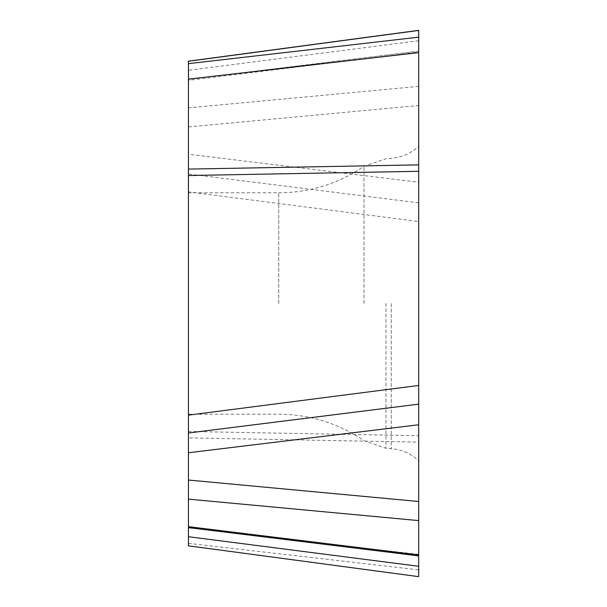 <?xml version="1.0" encoding="UTF-8"?>
<svg xmlns="http://www.w3.org/2000/svg" width="607" height="607" viewBox="0 0 607 607"><rect width="100%" height="100%" fill="white"/><g stroke="black" fill="none" stroke-linecap="round" stroke-linejoin="round"><path stroke-width="0.46" stroke-dasharray="3.04 2.28" d="M418.686 221.547L418.686 182.229L188.443 154.246L188.443 191.865L418.686 221.547L418.686 435.705L188.443 431.478L188.443 437.905L418.686 442.131L418.686 435.705M188.443 191.865L188.443 431.478M418.686 182.229L418.686 52.073L188.443 80.344L188.443 126.954L418.686 105.497M188.443 154.246L188.443 126.954M418.686 51.117L188.443 79.388L418.686 51.117M188.443 527.612L418.686 555.883M418.686 554.388L188.443 527.885L188.443 545.739L418.686 576.567L418.686 442.131M188.443 527.885L188.443 437.905M188.443 303.5L188.443 414.194L188.443 303.5M188.443 61.261L188.443 80.344M418.686 303.5L418.686 171.295L418.686 303.5M418.686 164.869L418.686 52.612M418.686 424.771L418.686 501.503M418.686 37.148L418.686 30.35M418.686 40.73L188.443 70.275M418.686 202.844L188.443 174.012M418.686 554.927L418.686 520.601M418.686 86.399L188.443 107.856M188.443 543.348L418.686 569.852M391.234 303.5L391.234 448.672L391.234 303.5M278.765 303.5L278.765 192.806L278.765 303.5M363.98 303.5L363.98 166.364L363.98 303.5M385.953 303.5L385.953 448.3L385.953 303.5M188.443 192.806L278.765 192.806C309.836 192.594 338.243 183.777 363.98 166.364L385.953 158.7L391.234 158.328C401.796 157.479 410.947 153.442 418.686 146.219M188.443 414.194L278.765 414.194C309.836 414.406 338.243 423.223 363.98 440.636L385.953 448.3L391.234 448.672C401.796 449.521 410.947 453.558 418.686 460.781"/><path stroke-width="0.91" d="M418.686 52.073L418.686 30.433L188.443 61.261L188.443 63.652L418.686 37.148L418.686 555.883L188.443 527.612L188.443 526.656L418.686 554.927M418.686 52.612L188.443 79.115L188.443 169.095L418.686 164.869L418.686 424.771L418.686 404.156L418.686 424.771L188.443 452.754L188.443 480.046L418.686 501.503L418.686 520.601L188.443 499.144L188.443 526.656M418.686 171.295L188.443 175.522L188.443 415.135L418.686 385.453M188.443 545.739L188.443 527.612M188.443 499.144L188.443 480.046M188.443 452.754L188.443 415.135M188.443 175.522L188.443 169.095M188.443 79.115L188.443 63.652M418.686 555.883L418.686 576.567M418.686 404.156L188.443 432.988M418.686 566.27L188.443 536.725M418.686 86.399L418.686 573.213L418.686 86.399M418.542 576.635L188.314 545.807M418.542 30.365L188.314 61.193"/></g></svg>
